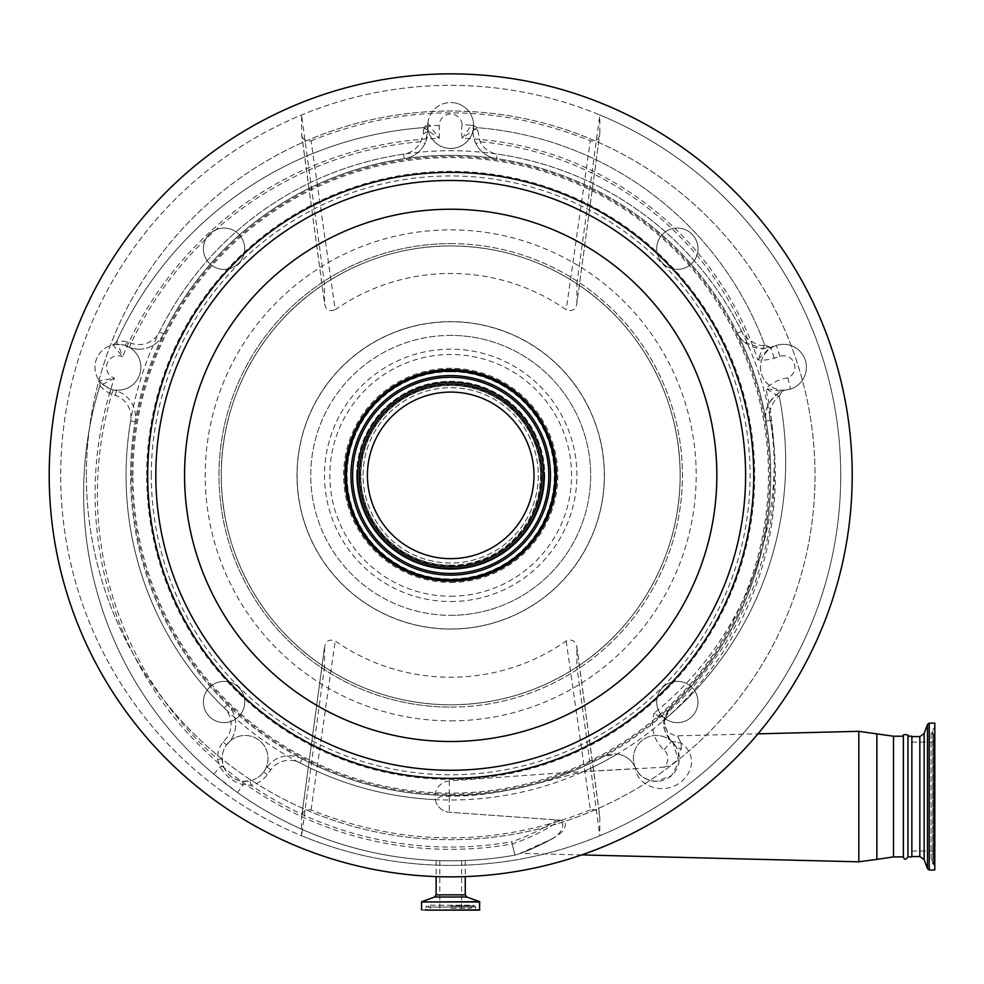 <?xml version="1.0" encoding="UTF-8"?>
<svg xmlns="http://www.w3.org/2000/svg" width="984" height="984" viewBox="0 0 984 984"><rect width="100%" height="100%" fill="white"/><g stroke="black" fill="none" stroke-linecap="round" stroke-linejoin="round"><path stroke-width="0.74" stroke-dasharray="4.92 3.69" d="M450.697 860.803C436.638 860.631 436.638 860.631 450.697 860.803C436.638 860.631 436.638 860.631 450.697 860.803C464.768 860.631 464.768 860.631 450.697 860.803C464.768 860.631 464.768 860.631 450.697 860.803C469.503 860.496 469.503 860.496 450.697 860.803C469.503 860.496 469.503 860.496 450.697 860.803C431.902 860.496 431.902 860.496 450.697 860.803C431.902 860.496 431.902 860.496 450.697 860.803A367.094 367.094 0 0 0 514.989 855.133A367.094 367.094 0 0 1 237.525 792.575L213.823 774.15A367.094 367.094 0 0 1 100.122 384.879C102.029 384.744 106.789 382.493 114.39 378.151L99.445 380.808C99.212 382.136 103.013 384.892 110.86 389.061L116.543 390.919A27.527 27.527 0 0 1 135.177 421.718A320.058 320.058 0 0 0 227.402 704.642A27.527 27.527 0 0 1 226.492 744.937A22.939 22.939 0 0 0 222.113 759.045L223.479 766.253L220.047 766.77L213.823 774.15A367.094 367.094 0 0 1 100.122 384.879A367.094 367.094 0 0 0 514.989 855.133A206.492 206.492 0 0 0 555.456 836.855C538.691 845.945 526.957 851.431 520.253 853.337C523.906 852.562 534.423 847.778 551.803 838.958A206.492 206.492 0 0 1 514.989 855.133A367.094 367.094 0 0 1 237.525 792.575L243.134 784.703C233.023 781.923 225.324 775.946 220.047 766.77L217.525 759.168A27.527 27.527 0 0 1 223.097 741.813A22.939 22.939 0 0 0 224.192 707.939A324.646 324.646 0 0 1 130.651 420.943A22.939 22.939 0 0 0 115.128 395.273L110.011 393.6C103.443 389.701 100.147 386.798 100.122 384.879A367.094 367.094 0 0 0 450.697 860.803M450.697 908.318L470.721 908.318L450.697 908.318M476.01 910.139L450.697 909.843L475.715 909.843L475.715 907.027L473.87 905.194L427.536 905.194L425.691 907.027L475.715 907.027L425.691 907.027L425.691 909.843L450.697 909.843L425.396 910.139L479.54 910.139M421.865 910.139L450.697 910.139M512.172 843.989L514.989 855.133A206.492 206.492 0 0 0 555.456 836.855C560.855 834.506 571.741 822.944 560.339 820.189A195.017 195.017 0 0 1 512.172 843.989A355.618 355.618 0 0 1 114.39 378.151A11.476 11.476 0 0 1 117.945 355.777A11.476 11.476 0 0 1 122.533 356.737C119.728 348.434 117.674 343.601 116.333 342.223C117.317 341.116 121.204 340.944 127.994 341.719L131.044 343.207A22.939 22.939 0 0 0 159.519 331.817A324.646 324.646 0 0 1 403.563 154.168A22.939 22.939 0 0 0 420.783 141.671L423.366 133.947L423.612 127.637A367.094 367.094 0 0 0 116.333 342.223A367.094 367.094 0 0 1 423.612 127.637L439.233 138.289L427.843 123.467L423.612 127.637L427.843 123.467L427.757 125.485A22.939 22.939 0 0 0 450.697 148.424A22.939 22.939 0 0 0 473.648 125.485A22.939 22.939 0 0 0 450.697 102.545A22.939 22.939 0 0 0 427.843 123.467L423.612 127.637A367.094 367.094 0 0 0 116.333 342.223L113.123 344.818A22.939 22.939 0 0 0 99.445 380.808L100.122 384.879L99.445 380.808A22.939 22.939 0 0 1 113.123 344.818L122.533 356.737A355.618 355.618 0 0 1 439.233 138.289L439.233 125.485A11.476 11.476 0 0 1 450.697 114.009A11.476 11.476 0 0 1 462.136 124.562L471.434 125.263L462.16 138.301L477.203 127.686L480.081 141.745A22.939 22.939 0 0 0 497.252 154.082A324.646 324.646 0 0 1 741.616 331.276A22.939 22.939 0 0 0 747.459 338.693C756.438 344.831 762.145 346.811 764.58 344.634A334.966 334.966 0 0 0 477.203 127.686A334.966 334.966 0 0 1 764.58 344.634L757.778 359.849L770.226 347.413L764.58 344.634L766.856 347.143L770.226 347.413L762.169 348.619A27.527 27.527 0 0 1 737.508 333.305A320.058 320.058 0 0 1 766.13 421.127A27.527 27.527 0 0 1 790.546 389.061A22.939 22.939 0 0 0 783.461 344.302A22.939 22.939 0 0 0 776.364 345.433L770.681 347.278A27.527 27.527 0 0 1 770.226 347.413L766.856 347.143L764.58 344.634A334.966 334.966 0 0 0 477.203 127.686L473.648 125.485L477.203 127.686L473.648 125.485L473.71 127.071L474.534 128.547L477.818 130.22M581.655 854.911L520.118 853.374L551.803 838.958A206.492 206.492 0 0 1 514.989 855.133L511.606 841.75A192.716 192.716 0 0 0 556.563 819.955C569.921 822.784 558.358 836.449 551.803 838.958M222.113 759.045L217.525 759.168A353.317 353.317 0 0 1 111.696 394.166L113.111 389.799M110.86 389.061L116.543 390.919A27.527 27.527 0 0 1 135.177 421.718A320.058 320.058 0 0 1 163.639 333.847A27.527 27.527 0 0 1 129.925 347.684A22.939 22.939 0 0 1 117.945 390.193A22.939 22.939 0 0 0 140.884 367.241A22.939 22.939 0 0 0 117.945 344.302A22.939 22.939 0 0 0 95.005 367.241A22.939 22.939 0 0 0 117.945 390.193A22.939 22.939 0 0 1 110.86 389.061L110.011 393.6M423.464 129.458L427.757 125.485L427.757 131.462A27.527 27.527 0 0 1 404.227 158.707A320.058 320.058 0 0 0 163.639 333.847A27.527 27.527 0 0 1 129.458 347.512L125.042 345.433A22.939 22.939 0 0 1 129.925 347.684A27.527 27.527 0 0 1 125.042 345.433L117.945 344.302L113.185 344.806M663.745 767.2C674.311 764.986 679.181 759.919 678.382 752.01L681.346 749.009L676.463 747.385A22.939 22.939 0 0 0 671.605 741.284A22.939 22.939 0 0 1 671.051 707.496C710.645 669.132 738.455 625.369 754.457 576.206C771.087 525.776 774.974 474.079 766.13 421.127C761.444 404.633 780.447 390.55 781.886 391.398L765.872 388.692A323.502 323.502 0 0 1 654.274 713.006L664.052 721.481L665.664 718.492L654.274 713.006A34.415 34.415 0 0 0 663.979 749.857A11.476 11.476 0 0 1 663.745 767.2L556.477 773.19L449.331 780.902A15.732 15.732 0 0 0 449.331 812.243L560.339 820.189M681.346 749.009L681.088 743.092C676.377 733.793 676.377 733.793 681.088 743.092C676.377 733.793 676.377 733.793 681.088 743.092C689.12 747.717 700.018 765.355 680.78 782.219C661.039 797.126 635.873 783.264 635.824 768.664L583.586 771.567C539.847 782.354 496.317 796.88 450.697 796.031L440.746 796.573L435.272 799.648A15.732 15.732 0 0 0 449.331 812.243L556.563 819.955M223.479 766.253C227.07 774.949 233.516 779.955 242.79 781.259L243.134 784.703L251.129 785.281A353.317 353.317 0 0 0 511.606 841.75M242.79 781.259L250.108 780.804L251.129 785.281A27.527 27.527 0 0 0 267.316 774.605L270.834 769.771A22.939 22.939 0 0 1 300.046 762.932A324.646 324.646 0 0 0 435.272 799.648M250.108 780.804A22.939 22.939 0 0 0 245.053 735.479A22.939 22.939 0 0 0 222.101 758.43A22.939 22.939 0 0 0 245.053 781.37A22.939 22.939 0 0 0 267.992 758.43A22.939 22.939 0 0 0 226.492 744.937L223.097 741.813M450.697 243.638A231.72 231.72 0 0 1 682.429 475.37A231.72 231.72 0 0 1 450.697 707.09A231.72 231.72 0 0 1 218.977 475.37A231.72 231.72 0 0 1 450.697 243.638A231.72 231.72 0 0 1 682.429 475.37A231.72 231.72 0 0 1 450.697 707.09A231.72 231.72 0 0 1 218.977 475.37A231.72 231.72 0 0 1 450.697 243.638A231.72 231.72 0 0 0 218.977 475.37A231.72 231.72 0 0 0 450.697 707.09M462.136 124.562A39.003 39.003 0 0 0 462.16 138.301A323.502 323.502 0 0 1 757.778 359.849A39.003 39.003 0 0 0 774.224 358.188L779.918 356.343A11.476 11.476 0 0 1 794.703 365.002A11.476 11.476 0 0 1 787.876 377.831A39.003 39.003 0 0 0 765.872 388.692L779.279 396.466L781.886 391.398A27.527 27.527 0 0 1 790.546 389.061A22.939 22.939 0 0 0 783.461 344.302A22.939 22.939 0 0 0 760.521 367.241A22.939 22.939 0 0 0 783.461 390.193A22.939 22.939 0 0 0 806.4 367.241A22.939 22.939 0 0 0 783.461 344.302M787.876 377.831L790.546 389.061A22.939 22.939 0 0 1 760.804 370.833A22.939 22.939 0 0 1 776.364 345.433L770.681 347.278A27.527 27.527 0 0 1 762.169 348.619L744.519 342.211L747.459 338.693A321.202 321.202 0 0 0 480.081 141.745L475.985 143.824C472.984 136.751 472.197 130.638 473.648 125.485A22.939 22.939 0 0 0 450.697 102.545A22.939 22.939 0 0 0 427.757 125.485A22.939 22.939 0 0 0 473.009 130.835A27.527 27.527 0 0 1 473.648 125.485A22.939 22.939 0 0 0 450.697 102.545M663.979 749.857L671.605 741.284A22.939 22.939 0 0 0 633.413 758.43A22.939 22.939 0 0 0 656.353 781.37A22.939 22.939 0 0 0 679.304 758.43A22.939 22.939 0 0 0 656.353 735.479A22.939 22.939 0 0 0 635.824 768.664C638.948 775.958 645.799 780.189 656.353 781.37L671.506 775.663L679.034 761.936L672.835 742.453L671.605 741.284C664.852 732.76 662.33 726.155 664.052 721.481L669.415 739.058L671.605 741.284A22.939 22.939 0 0 1 664.052 721.481L665.664 718.492A334.966 334.966 0 0 0 779.279 396.466C777.754 395.125 766.696 409.086 770.3 420.402C774.445 444.436 775.417 470.844 773.239 499.638C771.776 522.024 766.388 547.682 757.053 576.587C753.252 591.532 731.395 636.193 722.674 647.546C704.519 674.286 687.607 694.544 671.949 708.296C667.595 713.511 665.504 716.905 665.664 718.492L664.052 721.481C663.413 719.267 665.75 714.605 671.051 707.496A320.058 320.058 0 0 1 603.376 756.659A22.939 22.939 0 0 1 635.344 767.631A22.939 22.939 0 0 0 617.202 754.064A324.646 324.646 0 0 1 583.586 771.567M673.142 742.772L671.605 741.284L681.088 743.092L671.605 741.284L676.463 747.385L678.382 752.01M226.492 744.937A27.527 27.527 0 0 0 227.402 704.642A320.058 320.058 0 0 0 302.174 758.873A27.527 27.527 0 0 0 267.119 767.077L263.614 771.911L267.119 767.077A27.527 27.527 0 0 1 302.174 758.873A320.058 320.058 0 0 0 770.755 475.37A320.058 320.058 0 0 0 450.697 155.312A320.058 320.058 0 0 0 130.651 475.37A320.058 320.058 0 0 0 603.376 756.659L617.202 754.064M427.757 125.485L427.757 131.462L424.891 143.713A27.527 27.527 0 0 1 404.227 158.707A320.058 320.058 0 0 1 496.588 158.621A27.527 27.527 0 0 1 473.009 130.835A22.939 22.939 0 0 0 473.648 125.485L471.434 125.263L474.792 129.716M49.2 475.37A401.497 401.497 0 0 1 450.697 73.861A401.497 401.497 0 0 1 852.206 475.37A401.497 401.497 0 0 1 450.697 876.867A401.497 401.497 0 0 1 49.2 475.37M125.066 345.433L127.994 341.719M138.941 349.197A27.527 27.527 0 0 1 129.458 347.512L131.044 343.207A353.317 353.317 0 0 1 420.783 141.671L424.891 143.713A27.527 27.527 0 0 1 404.227 158.707A320.058 320.058 0 0 0 163.639 333.847L159.519 331.817M113.123 344.818L116.333 342.223L113.123 344.818M439.233 125.485L429.614 125.485L426.035 129.322M151.302 475.37A299.407 299.407 0 0 1 450.697 175.964A299.407 299.407 0 0 1 750.103 475.37A299.407 299.407 0 0 1 450.697 774.777A299.407 299.407 0 0 1 151.302 475.37M131.794 475.37A318.902 318.902 0 0 1 450.697 156.456A318.902 318.902 0 0 1 769.611 475.37A318.902 318.902 0 0 1 450.697 794.273A318.902 318.902 0 0 1 131.794 475.37M741.616 331.276L737.508 333.305A27.527 27.527 0 0 0 744.519 342.211A27.527 27.527 0 0 1 737.508 333.305A320.058 320.058 0 0 0 496.588 158.621A27.527 27.527 0 0 1 475.985 143.824A27.527 27.527 0 0 0 496.588 158.621L497.252 154.082M781.886 391.398L779.279 396.466A334.966 334.966 0 0 1 665.664 718.492L664.052 721.481L665.664 718.492A334.966 334.966 0 0 0 779.279 396.466M427.757 131.462L423.366 133.947M345.163 475.37A105.534 105.534 0 0 1 450.697 369.824A105.534 105.534 0 0 1 556.243 475.37A105.534 105.534 0 0 1 450.697 580.904A105.534 105.534 0 0 1 345.163 475.37A105.534 105.534 0 0 0 450.697 580.904A105.534 105.534 0 0 0 556.243 475.37M538.346 475.37A87.638 87.638 0 0 1 450.697 563.008A87.638 87.638 0 0 1 363.059 475.37A87.638 87.638 0 0 1 450.697 387.721A87.638 87.638 0 0 1 538.346 475.37A87.638 87.638 0 0 1 450.697 563.008A87.638 87.638 0 0 1 363.059 475.37A87.638 87.638 0 0 1 450.697 387.721A87.638 87.638 0 0 1 538.346 475.37M554.976 475.37A104.279 104.279 0 0 1 450.697 579.638A104.279 104.279 0 0 1 346.429 475.37A104.279 104.279 0 0 1 450.697 371.091A104.279 104.279 0 0 1 554.976 475.37M367.413 475.37A83.283 83.283 0 0 1 450.697 392.087A83.283 83.283 0 0 1 533.992 475.37A83.283 83.283 0 0 1 450.697 558.654A83.283 83.283 0 0 1 367.413 475.37M356.638 475.37A94.07 94.07 0 0 1 450.697 381.3A94.07 94.07 0 0 1 544.767 475.37A94.07 94.07 0 0 0 450.697 381.3A94.07 94.07 0 0 0 356.638 475.37A94.07 94.07 0 0 0 450.697 569.428A94.07 94.07 0 0 0 544.767 475.37A94.07 94.07 0 0 1 450.697 569.428A94.07 94.07 0 0 1 356.638 475.37A94.07 94.07 0 0 0 450.697 569.428A94.07 94.07 0 0 0 544.767 475.37M903.374 736.229L903.374 856.904M907.961 736.229L907.961 856.904M911.861 736.229L911.861 856.904M911.861 852.021L911.861 736.573L911.861 852.021M934.8 869.991L934.8 723.154M934.8 860.717L934.8 727.164L934.8 860.717M934.8 740.915L934.8 856.781L934.8 740.915M934.8 846.929L934.8 742.084L934.8 846.929M911.861 846.929L911.861 742.084L911.861 846.929M566.194 640.978L590.338 809.894C595.972 808.909 599.145 811.357 599.834 817.2L576.895 647.607C575.837 641.014 572.27 638.813 566.194 640.978C496.994 689.329 404.412 689.329 335.212 640.978C329.148 638.801 325.581 641.014 324.511 647.607L301.571 817.2L301.571 835.76A390.033 390.033 0 0 1 301.571 114.968C349.345 95.313 399.049 85.436 450.697 85.337C502.357 85.436 552.061 95.313 599.834 114.968L576.895 283.749C640.559 324.978 680.731 399.516 680.129 475.37A229.432 229.432 0 0 0 450.697 245.938A229.432 229.432 0 0 0 221.277 475.37A229.432 229.432 0 0 0 450.697 704.802A229.432 229.432 0 0 0 680.129 475.37C680.731 551.212 640.572 625.75 576.895 666.98L576.821 646.488L599.76 816.093L599.834 835.76C552.061 855.416 502.357 865.293 450.697 865.403C399.049 865.293 349.345 855.416 301.571 835.76L324.511 666.98C260.846 625.763 220.674 551.212 221.277 475.37C220.674 399.529 260.834 324.978 324.511 283.749C362.887 258.817 404.941 246.209 450.697 245.938C496.465 246.209 538.519 258.817 576.895 283.749L576.895 303.121L599.834 133.529L576.895 303.121C575.824 309.726 572.257 311.94 566.194 309.751C496.908 261.4 404.498 261.4 335.212 309.751L311.067 140.847C305.434 141.819 302.26 139.384 301.571 133.529L324.511 303.121L324.511 283.749L301.571 114.968L301.645 134.636L324.511 303.121C325.569 309.726 329.136 311.94 335.212 309.751M590.338 809.894C497.252 847.187 404.153 847.187 311.067 809.894C305.421 808.922 302.26 811.357 301.571 817.2L324.597 646.488L324.511 666.98C362.887 691.912 404.953 704.507 450.697 704.802C496.453 704.507 538.519 691.912 576.895 666.98L599.834 835.76A390.033 390.033 0 0 0 450.697 85.337A390.033 390.033 0 0 0 60.676 475.37A390.033 390.033 0 0 0 450.697 865.403A390.033 390.033 0 0 0 599.834 114.968L599.834 133.529C599.145 139.371 595.984 141.819 590.338 140.847L566.194 309.751M604.422 475.37A153.713 153.713 0 0 1 450.697 629.083A153.713 153.713 0 0 1 296.983 475.37A153.713 153.713 0 0 1 450.697 321.645A153.713 153.713 0 0 1 604.422 475.37A153.713 153.713 0 0 1 450.697 629.083A153.713 153.713 0 0 1 296.983 475.37A153.713 153.713 0 0 1 450.697 321.645A153.713 153.713 0 0 1 604.422 475.37M311.067 809.894L335.212 640.978M311.067 140.847C404.153 103.541 497.252 103.541 590.338 140.847M203.417 248.731A20.652 20.652 0 0 1 224.069 228.079A20.652 20.652 0 0 1 244.708 248.731A20.652 20.652 0 0 1 224.069 269.382A20.652 20.652 0 0 1 203.417 248.731A20.652 20.652 0 0 0 224.069 269.382A20.652 20.652 0 0 0 244.708 248.731A20.652 20.652 0 0 0 224.069 228.079A20.652 20.652 0 0 0 203.417 248.731M656.697 248.731A20.652 20.652 0 0 1 677.336 228.079A20.652 20.652 0 0 1 697.988 248.731A20.652 20.652 0 0 1 677.336 269.382A20.652 20.652 0 0 1 656.697 248.731A20.652 20.652 0 0 0 677.336 269.382A20.652 20.652 0 0 0 697.988 248.731A20.652 20.652 0 0 0 677.336 228.079A20.652 20.652 0 0 0 656.697 248.731M656.697 701.998A20.652 20.652 0 0 1 677.336 681.359A20.652 20.652 0 0 1 697.988 701.998A20.652 20.652 0 0 1 677.336 722.65A20.652 20.652 0 0 1 656.697 701.998A20.652 20.652 0 0 0 677.336 722.65A20.652 20.652 0 0 0 697.988 701.998A20.652 20.652 0 0 0 677.336 681.359A20.652 20.652 0 0 0 656.697 701.998M203.417 701.998A20.652 20.652 0 0 1 224.069 681.359A20.652 20.652 0 0 1 244.708 701.998A20.652 20.652 0 0 1 224.069 722.65A20.652 20.652 0 0 1 203.417 701.998A20.652 20.652 0 0 0 224.069 722.65A20.652 20.652 0 0 0 244.708 701.998A20.652 20.652 0 0 0 224.069 681.359A20.652 20.652 0 0 0 203.417 701.998M680.129 475.37A229.432 229.432 0 0 0 450.697 245.938A229.432 229.432 0 0 0 221.277 475.37A229.432 229.432 0 0 0 450.697 704.802A229.432 229.432 0 0 0 680.129 475.37A229.432 229.432 0 0 0 450.697 245.938A229.432 229.432 0 0 0 221.277 475.37A229.432 229.432 0 0 0 450.697 704.802A229.432 229.432 0 0 0 680.129 475.37M86.371 475.37A364.338 364.338 0 0 1 450.697 111.032A364.338 364.338 0 0 1 815.035 475.37A364.338 364.338 0 0 1 450.697 839.696A364.338 364.338 0 0 1 86.371 475.37A364.338 364.338 0 0 1 450.697 111.032A364.338 364.338 0 0 1 815.035 475.37A364.338 364.338 0 0 1 450.697 839.696A364.338 364.338 0 0 1 86.371 475.37M450.697 628.973A153.602 153.602 0 0 0 604.311 475.37A153.602 153.602 0 0 0 450.697 321.768A153.602 153.602 0 0 0 297.094 475.37A153.602 153.602 0 0 0 450.697 628.973A153.602 153.602 0 0 0 604.311 475.37A153.602 153.602 0 0 0 450.697 321.768A153.602 153.602 0 0 0 297.094 475.37A153.602 153.602 0 0 0 450.697 628.973M450.697 615.32A139.949 139.949 0 0 0 590.658 475.37A139.949 139.949 0 0 0 450.697 335.409A139.949 139.949 0 0 0 310.747 475.37A139.949 139.949 0 0 0 450.697 615.32A139.949 139.949 0 0 0 590.658 475.37A139.949 139.949 0 0 0 450.697 335.409A139.949 139.949 0 0 0 310.747 475.37A139.949 139.949 0 0 0 450.697 615.32A139.949 139.949 0 0 0 590.658 475.37A139.949 139.949 0 0 0 450.697 335.409M450.697 369.627A105.731 105.731 0 0 1 556.44 475.37A105.731 105.731 0 0 1 450.697 581.101A105.731 105.731 0 0 1 344.966 475.37A105.731 105.731 0 0 1 450.697 369.627M450.697 579.76A104.39 104.39 0 0 0 555.099 475.37A104.39 104.39 0 0 0 450.697 370.98A104.39 104.39 0 0 0 346.307 475.37A104.39 104.39 0 0 0 450.697 579.76A104.39 104.39 0 0 0 555.099 475.37A104.39 104.39 0 0 0 450.697 370.98A104.39 104.39 0 0 0 346.307 475.37A104.39 104.39 0 0 0 450.697 579.76M450.697 905.969L472.369 905.969L450.697 905.969M421.57 909.843L479.835 909.843M421.57 901.971L479.835 901.971M421.767 901.688L479.638 901.688M434.621 897.014L466.785 897.014M436.133 894.85L465.272 894.85M450.697 720.854A245.496 245.496 0 0 0 696.192 475.37A245.496 245.496 0 0 0 450.697 229.875A245.496 245.496 0 0 0 205.213 475.37A245.496 245.496 0 0 0 450.697 720.854M449.331 780.902L449.331 796.044M858.811 731.321L858.811 861.824M227.402 704.642L224.192 707.939M135.177 421.718L130.651 420.943M116.543 390.919L115.128 395.273M774.224 358.188L770.681 347.278M779.918 356.343L776.364 345.433M449.331 796.573L449.331 812.243L449.331 796.573M876.867 733.769L876.867 859.376M302.174 758.873L300.046 762.932M267.119 767.077L270.834 769.771M263.614 771.911L267.316 774.605M126.063 475.37A324.646 324.646 0 0 1 450.697 150.724A324.646 324.646 0 0 1 775.343 475.37A324.646 324.646 0 0 1 450.697 800.004A324.646 324.646 0 0 1 126.063 475.37M404.227 158.707L403.563 154.168M766.13 421.127L770.3 420.402M671.051 707.496L671.949 708.296M146.702 475.37A303.995 303.995 0 0 1 450.697 171.376A303.995 303.995 0 0 1 754.703 475.37A303.995 303.995 0 0 1 450.697 779.365A303.995 303.995 0 0 1 146.702 475.37M132.938 475.37A317.758 317.758 0 0 1 450.697 157.6A317.758 317.758 0 0 1 768.467 475.37A317.758 317.758 0 0 1 450.697 793.129A317.758 317.758 0 0 1 132.938 475.37M540.757 475.37A90.061 90.061 0 0 1 450.697 565.419A90.061 90.061 0 0 1 360.648 475.37A90.061 90.061 0 0 1 450.697 385.31A90.061 90.061 0 0 1 540.757 475.37M360.488 475.37A90.22 90.22 0 0 1 450.697 385.15A90.22 90.22 0 0 1 540.917 475.37A90.22 90.22 0 0 1 450.697 565.591A90.22 90.22 0 0 1 360.488 475.37M893.497 736.229L893.497 856.904M919.831 856.56L919.831 736.573M924.136 859.586L924.136 733.547M927.494 868.774L927.494 724.359M929.216 869.991L929.216 723.154M933.681 733.978L933.681 864.284L933.681 733.978M934.8 736.352L933.681 734.654L933.681 858.479L933.681 734.654L932.807 734.285L932.807 863.915L932.807 729.218L932.807 858.847L932.807 734.285L931.135 731.752L934.8 727.164M450.697 601.556A126.186 126.186 0 0 0 576.895 475.37A126.186 126.186 0 0 0 450.697 349.185A126.186 126.186 0 0 0 324.511 475.37A126.186 126.186 0 0 0 450.697 601.556M450.697 596.23A120.86 120.86 0 0 0 571.556 475.37A120.86 120.86 0 0 0 450.697 354.511A120.86 120.86 0 0 0 329.849 475.37A120.86 120.86 0 0 0 450.697 596.23M450.697 582.466A107.096 107.096 0 0 0 557.805 475.37A107.096 107.096 0 0 0 450.697 368.274A107.096 107.096 0 0 0 343.601 475.37A107.096 107.096 0 0 0 450.697 582.466M450.697 371.767A103.591 103.591 0 0 0 347.106 475.37A103.591 103.591 0 0 0 450.697 578.961A103.591 103.591 0 0 0 554.299 475.37A103.591 103.591 0 0 0 450.697 371.767M450.697 565.197A89.839 89.839 0 0 1 360.87 475.37A89.839 89.839 0 0 1 450.697 385.531A89.839 89.839 0 0 1 540.536 475.37A89.839 89.839 0 0 1 450.697 565.197M450.697 795.416A320.058 320.058 0 0 0 603.376 756.659M439.799 860.643L439.799 908.318M470.721 908.318L473.87 905.194L427.536 905.194L430.684 908.318M461.594 860.643L461.594 908.318M465.272 860.52L465.272 876.609M665.787 718.394L664.139 721.838C664.913 730.472 669.612 735.134 678.247 735.811L757.951 733.83M672.835 742.453L669.415 739.058M125.042 345.421L125.915 345.925M436.133 860.52L436.133 876.609M934.8 856.781L931.135 861.381L931.135 731.752L931.135 861.381L934.8 865.981M911.861 742.084L934.8 742.084M911.861 851.062L934.8 851.062"/><path stroke-width="1.48" d="M465.272 876.609L465.272 894.85L466.785 897.014L479.638 901.688L479.54 910.139L425.396 910.139M450.697 910.139L479.835 909.843M852.206 475.37A401.497 401.497 0 0 1 450.697 876.867A401.497 401.497 0 0 1 49.2 475.37A401.497 401.497 0 0 1 450.697 73.861A401.497 401.497 0 0 1 852.206 475.37M184.562 475.37A266.135 266.135 0 0 0 450.697 741.505A266.135 266.135 0 0 0 716.844 475.37A266.135 266.135 0 0 0 450.697 209.223A266.135 266.135 0 0 0 184.562 475.37M344.929 475.37A105.768 105.768 0 0 1 450.697 369.603A105.768 105.768 0 0 1 556.464 475.37A105.768 105.768 0 0 1 450.697 581.138A105.768 105.768 0 0 1 344.929 475.37M345.163 475.37A105.534 105.534 0 0 1 450.697 369.824A105.534 105.534 0 0 1 556.243 475.37A105.534 105.534 0 0 1 450.697 580.904A105.534 105.534 0 0 1 345.163 475.37M554.976 475.37A104.279 104.279 0 0 1 450.697 579.638A104.279 104.279 0 0 1 346.429 475.37A104.279 104.279 0 0 1 450.697 371.091A104.279 104.279 0 0 1 554.976 475.37M367.413 475.37A83.283 83.283 0 0 1 450.697 392.087A83.283 83.283 0 0 1 533.992 475.37A83.283 83.283 0 0 1 450.697 558.654A83.283 83.283 0 0 1 367.413 475.37M907.961 856.904L907.961 736.229L911.861 736.229L911.861 856.904L907.961 856.904C905.723 859.967 904.185 859.967 903.374 856.904L903.374 736.229L893.497 736.229L858.811 731.321L858.811 861.824L876.867 859.376L876.867 733.769M934.8 728.714L934.8 869.991L929.216 869.991L929.216 723.154L934.8 723.154L934.8 728.714M479.835 901.971L421.57 901.971L421.57 909.843M479.638 901.688L421.57 901.971M466.785 897.014L434.621 897.014L421.767 901.688M465.272 894.85L436.133 894.85L434.621 897.014M147.686 475.37A303.01 303.01 0 0 1 450.697 172.36A303.01 303.01 0 0 1 753.719 475.37A303.01 303.01 0 0 1 450.697 778.381A303.01 303.01 0 0 1 147.686 475.37M745.601 475.37A294.905 294.905 0 0 1 450.697 770.263A294.905 294.905 0 0 1 155.804 475.37A294.905 294.905 0 0 1 450.697 180.466A294.905 294.905 0 0 1 745.601 475.37M350.944 475.37A99.765 99.765 0 0 1 450.697 375.605A99.765 99.765 0 0 1 550.462 475.37A99.765 99.765 0 0 1 450.697 575.136A99.765 99.765 0 0 1 350.944 475.37M548.789 475.37A98.08 98.08 0 0 1 450.697 573.451A98.08 98.08 0 0 1 352.616 475.37A98.08 98.08 0 0 1 450.697 377.278A98.08 98.08 0 0 1 548.789 475.37M543.734 475.37A93.037 93.037 0 0 1 450.697 568.395A93.037 93.037 0 0 1 357.672 475.37A93.037 93.037 0 0 1 450.697 382.333A93.037 93.037 0 0 1 543.734 475.37M542.049 475.37A91.352 91.352 0 0 1 450.697 566.722A91.352 91.352 0 0 1 359.357 475.37A91.352 91.352 0 0 1 450.697 384.018A91.352 91.352 0 0 1 542.049 475.37M903.374 856.904L893.497 856.904L893.497 736.229M911.861 736.573L919.831 736.573L919.831 856.56L924.136 859.586L927.494 868.774L929.216 869.991M919.831 736.573L924.136 733.547L924.136 859.586M924.136 733.547L927.494 724.359L927.494 868.774M757.951 733.83L858.811 731.321M436.133 876.609L436.133 894.85M893.497 856.904L876.867 859.376M907.961 736.229C910.188 734.74 901.565 733.523 903.374 736.229M911.861 856.56L919.831 856.56M927.494 724.359L929.216 723.154M581.655 854.911L858.811 861.824"/></g></svg>
